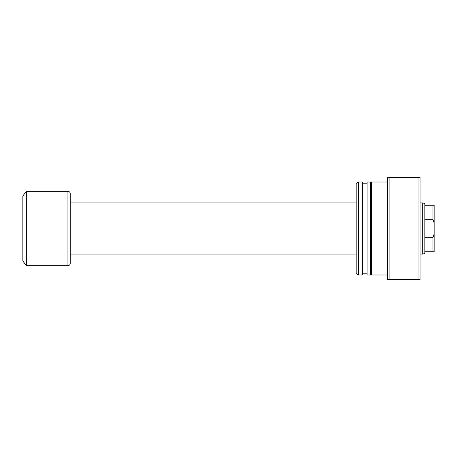 <?xml version="1.0" encoding="UTF-8"?>
<svg xmlns="http://www.w3.org/2000/svg" width="457" height="457" viewBox="0 0 457 457"><rect width="100%" height="100%" fill="white"/><g stroke="black" fill="none" stroke-linecap="round" stroke-linejoin="round"><path stroke-width="0.69" d="M432.99 219.331L424.856 219.331L424.856 237.669L432.99 237.669L434.15 233.727L434.15 223.273L432.99 219.331L432.99 205.262L434.15 205.262L434.15 223.273M424.856 237.669L424.856 253.481L422.685 254.063L422.685 202.937L420.092 202.937M356.192 254.063L70.252 254.063L70.252 193.642L70.252 263.358C70.115 264.769 69.344 265.54 67.933 265.677L67.933 191.323L26.335 191.323L26.335 265.677L67.933 265.677M26.335 265.677L22.85 261.033L22.85 195.967L26.335 191.323M424.856 251.738L432.99 251.738L432.99 237.669M424.856 219.331L424.856 205.262L432.99 205.262M422.685 202.937L424.856 203.519L424.856 205.262M434.15 233.727L434.15 251.738L432.99 251.738M387.559 182.023L371.295 182.023L371.295 274.977L387.559 274.977M367.108 228.5L367.108 274.977L370.598 274.977L370.598 182.023L367.108 182.023L367.108 228.5M358.511 228.5L358.511 274.977L362.464 274.977L362.464 182.023L358.511 182.023L358.511 228.5M358.511 182.023L356.192 183.366L356.192 273.634L358.511 274.977M389.884 177.379L389.884 279.621L387.559 279.621L387.559 177.379L418.932 177.379L418.932 279.621L389.884 279.621M418.932 177.379L420.092 177.379L420.092 279.621L418.932 279.621M422.685 254.063L420.092 254.063M67.933 191.323C69.344 191.46 70.115 192.231 70.252 193.642M356.192 202.937L70.252 202.937M370.598 273.812L371.295 273.812M362.464 273.812L367.108 273.812M362.464 183.188L367.108 183.188M370.598 183.188L371.295 183.188"/></g></svg>
